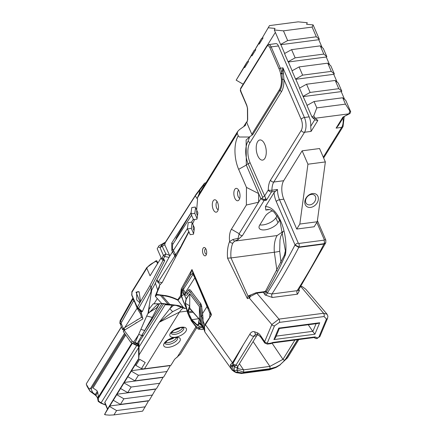 <?xml version="1.0" encoding="UTF-8"?>
<svg xmlns="http://www.w3.org/2000/svg" width="437" height="437" viewBox="0 0 437 437"><rect width="100%" height="100%" fill="white"/><g stroke="black" fill="none" stroke-linecap="round" stroke-linejoin="round"><path stroke-width="0.66" d="M156.484 293.719A1.054 0.759 27.4 0 0 156.446 293.79L156.446 293.79A1.054 0.759 27.4 0 0 156.462 294.391A1.054 0.918 97.4 0 0 156.714 295.024L155.419 296.433L155.321 295.904L159.849 284.793L156.462 294.391L165.383 295.609L156.714 295.024A1.054 0.961 -1.8 0 1 156.326 294.303L156.271 294.713M156.337 294.134A1.054 0.961 -1.8 0 0 156.326 294.303A1.054 1.054 0 0 1 156.446 293.79L159.358 287.311L159.456 285.356M169.561 255.295L169.458 256.579L172.506 251.816L171.807 250.292L171.725 243.027L191.056 212.803L191.777 207.57L195.29 207.034L196.661 209.875L197.557 199.228L195.268 195.88L196.071 194.279L204.521 183.223L203.637 185.195L195.263 195.88L165.224 242.835L164.76 244.802L169.561 255.295L165.869 253.952L163.405 255.355L162.209 257.896A2.114 1.595 31.7 0 0 163.416 259.13L162.875 260.015L164.782 260.534L151.344 286.836L151.224 290.987L155.408 283.214L157.653 289.96M159.849 284.793L160.264 284.525L157.904 282.264L156.796 279.926L155.408 283.214M160.264 284.525L162.143 282.586L158.249 281.92L157.904 282.264M169.458 256.579L156.921 279.675L158.249 281.92L174.887 255.907L175.461 257.535M181.322 246.588L181.442 245.354L188.784 231.506L188.953 231.823L181.705 245.763L162.143 282.586M174.887 255.907L181.289 245.9L181.546 246.102M173.784 251.095L172.506 251.816L174.805 255.76M191.056 212.803L176.013 238.329L176.346 239.099M191.286 212.824L191.144 213.851L191.668 215.059L172.511 244.753L172.56 249.106L175.652 254.711M188.784 231.506L187.353 228.939L188.221 222.63L191.734 222.094L192.63 223.788L194.596 219.5L193.558 219.658L191.472 215.113M176.297 255.978L175.74 254.858M194.596 219.5L192.63 223.788M181.705 245.763A2.109 1.529 28 0 0 181.442 245.354M165.224 242.835L161.706 245.272L165.869 253.952L164.64 256.503L169.163 257.388M159.09 245.605L157.189 248.735L159.09 245.605L160.696 244.878L161.706 245.272L160.035 247.544L164.76 244.802M160.696 244.878L165.459 242.131L196.071 194.279M206.029 182.693L204.521 183.223M237.843 366.31L256.666 335.824L253.842 336.195L236.138 364.862A1.054 0.47 156.6 0 0 236.373 365.332L237.843 366.31L237.875 368.582L243.551 369.86L269.891 366.403L282.979 359.351L294.899 340.052M315.017 336.927L314.427 337.49L272.213 343.029L270.94 343.64L267.362 344.11A2.109 1.016 82.5 0 0 267.837 343.755A2.109 1.016 82.5 0 0 267.941 343.548L270.995 343.149L272.781 342.466L315.017 336.927L317.655 337.938L318.873 337.102L326.466 319.01L324.046 316.541L279.412 322.397L274.512 325.827A2.109 1.42 -157.2 0 1 271.836 324.538L278.943 319.114L323.577 313.263L327.089 314.247L305.807 289.261L302.098 286.492L300.689 286.393M272.781 342.466L272.218 343.023M205.854 248.888A2.633 1.267 -97.5 0 0 205.636 248.877A2.633 1.267 -97.5 0 0 205.04 249.325A2.633 1.267 -97.5 0 0 205.068 252.963A2.633 1.267 -97.5 0 0 206.319 254.099A2.633 1.267 -97.5 0 0 206.526 254.034M206.1 255.126A4.212 2.032 82.5 0 1 203.15 254.023A4.212 2.032 82.5 0 1 203.107 248.211A4.212 2.032 82.5 0 1 205.253 248.036A4.212 2.032 82.5 0 1 206.171 255.011A4.212 2.032 82.5 0 1 206.1 255.126M205.652 182.77L205.98 182.77M204.369 185.375L203.637 185.195M265.833 198.595L264.385 199.469L266.417 200.195L265.833 198.595L250.002 162.548A14.219 6.855 82.5 0 1 249.855 142.921A2.141 1.611 -148.3 0 0 249.112 141.981A2.141 1.611 -148.3 0 0 247.987 141.446L249.587 137.005L239.301 137.005L238.236 135.76L237.231 133.449L237.646 131.499L239.476 129.592L245.463 125.348L245.982 122.868L243.666 126.621M197.557 199.228L197.163 198.332L199.092 193.935L200.009 189.663L201.004 187.823M199.092 193.935L237.646 131.499M204.155 185.725L203.926 185.375M155.818 260.976L156.14 260.725L156.927 261.162M158.32 246.9L160.035 247.544L163.405 255.355L164.64 256.503L163.367 259.026L164.279 259.556L163.728 260.447L162.799 260.13A2.114 1.595 31.7 0 1 161.586 258.895L157.189 248.735M162.165 257.797L163.367 259.026M161.127 257.83L150.06 275.802L146.783 268.225L131.952 292.244L131.87 295.488L137.142 307.686L140.151 302.18L136.016 292.135L139.113 291.829L140.534 301.53L149.935 285.601L163.154 260.108M121.442 326.931L86.297 383.85L121.388 326.8M169.6 365.49L170.075 366.053L163.635 377.093L134.967 380.851L138.42 375.257L131.297 371.139L127.839 376.732L134.967 380.851M162.329 377.262L162.804 377.825L156.364 388.859L127.702 392.623L131.155 387.029L124.026 382.91L120.574 388.504L127.702 392.623M155.064 389.034L155.534 389.596L149.093 400.631L120.432 404.394L123.884 398.801L116.755 394.682L120.574 388.504M147.793 400.805L148.269 401.368L142.599 411.151L113.937 414.91L116.613 410.572L109.485 406.454L104.683 414.238L105.743 414.85L109.392 415.15L113.937 414.91M152.546 395.043L123.884 398.801M159.816 383.271L131.155 387.029M167.087 371.499L138.42 375.257M145.281 406.814L116.613 410.572M187.112 311.1L179.498 312.1L144.494 368.784L170.9 365.321L174.636 359.269L180.372 354.205L196.639 327.859M144.494 368.784A8.423 6.353 -148.3 0 1 141.441 368.62L145.215 362.502L139.682 359.307L135.907 365.419L141.441 368.62M135.907 365.419A8.423 6.353 -148.3 0 1 135.273 364.666L138.709 359.077M131.297 371.139L135.273 364.666M138.693 358.548L108.851 406.88L138.693 358.526M108.747 407.049L104.683 414.238M109.485 406.454L116.755 394.682M124.026 382.91L127.839 376.732M131.548 370.68L169.469 365.703M124.277 382.446L162.198 377.475M117.012 394.218L154.933 389.247M113.303 400.276L120.432 404.394M109.742 405.989L147.662 401.019M104.58 414.549L105.743 414.85M107.617 408.885L104.836 402.286L138.605 347.601M107.458 409.174L104.804 403.034L104.836 402.286M138.595 346.355L136.235 345.235M132.378 343.269L98.254 398.528L98.533 401.068L101.313 402.969L104.749 404.657L105.426 404.482M161.914 303.404L159.614 303.704L158.844 304.873L152.229 317.393L137.382 343.318L137.256 344.307L138.595 346.011M137.557 345.875L138.595 346.23M138.392 345.962L136.262 345.367M138.125 345.804L135.645 345.017M136.776 345.585L133.94 344.187M137.256 344.307L133.564 343.957L135.17 342.575L137.382 343.318L138.584 344.203L138.977 342.1L138.403 341.461M138.649 308.986L141.337 313.072L142.904 318.901L124.184 330.334L132.296 341.27L130.81 342.362L134.001 344.219M163.509 303.879L143.068 336.031L138.808 334.414L133.689 342.116L137.185 344.132M144.45 330.432L140.861 329.383L135.17 342.575M152.229 317.393L146.69 316.027L140.861 329.383M159.614 303.704L153.168 303.852L149.006 309.178L148.454 313.285L157.358 304.529L158.844 304.873L156.572 307.921L148.061 313.138L146.69 316.027M86.297 383.85L86.346 384.325A6693.529 3227.382 82.5 0 1 88.886 388.684L90.393 388.586L124.419 333.491M124.955 334.447L91.131 389.132L92.753 392.639L95.239 394.535A140.151 86.362 -122.2 0 0 95.932 395.261M90.393 388.586L91.131 389.132M98.467 396.922L131.919 342.974M98.074 397.779L98.254 398.528M132.296 341.27L133.689 342.116L132.788 343.509M148.454 313.285L148.061 313.138L151.639 290.419L142.364 311.51L141.424 312.138L139.698 309.653M160.57 295.521L168.081 304.201L161.559 303.36L155.419 296.433M151.344 286.836L150.967 291.386L151.639 290.419M149.356 304.786L149.006 309.178M149.935 285.601L151.104 286.759M161.138 257.863L150.06 275.802M131.952 292.244L131.695 294.669L137.245 307.085L138.6 308.364L151.098 286.781M140.785 301.071L139.354 302.371L136.754 300.006L136.666 292.5L137.934 291.517L139.305 292.042M140.435 301.667L140.151 302.18M132.624 296.406L132.526 297.002M131.695 292.096L132.209 291.714M119.94 323.282L120.066 320.785L132.908 297.887M123.933 330.509L123.715 329.831M95.277 394.578L97.254 391.372M125.495 335.37L93.01 387.974L96.872 390.585L97.724 392.328L98.494 397.096L131.892 343.012M97.724 392.344L95.932 395.245M97.56 398.036L95.943 395.245A6731.346 3245.615 82.5 0 1 97.478 397.763L98.369 396.31M97.489 397.741L97.626 398.298M141.424 317.377L140.709 314.203L137.131 308.227L124.742 327.597L141.424 317.377M140.785 310.674L141.424 312.138M137.142 307.686A2.109 2.109 0 0 0 138.179 308.751L138.6 308.364L142.364 311.51M124.184 330.334L123.376 331.109L123.638 331.989L123.371 331.459M122.884 329.755L122.824 328.979L124.742 327.597M120.727 324.729L119.951 323.336L120.35 321.452L120.066 320.785M120.35 321.452L132.586 299.618L133.356 298.93M123.376 331.109L123.387 331.492L123.376 331.109M137.131 308.227L134.629 301.923L133.711 301.006L133.28 301.355L121.076 323.162L120.787 325.39L122.584 329.624L123.496 329.706M119.76 322.97L120.06 323.67L119.951 323.336L120.945 323.424M122.824 328.979L124.086 330.399M121.076 323.162L123.349 328.548M95.239 394.535L95.266 395.086L90.006 391.241A10785.597 6807.264 -85.7 0 0 87.105 386.384L86.346 384.325M90.006 391.241A64.731 6.61 -123.6 0 0 89.967 391.066A478.52 314.061 29.1 0 1 88.886 388.684M104.853 404.782L100.881 403.16L98.227 401.412L98.533 401.068M100.881 403.16L136.759 345.52M92.753 392.639L89.967 391.066M95.266 395.086L96.555 396.419M97.588 398.358L98.227 401.412M203.183 327.564A21.058 12.941 -35.2 0 1 202.637 326.881L200.987 323.79L198.731 323.298A4.365 0.426 45.9 0 1 198.824 323.429L199.004 323.85A0.524 0.513 -165.3 0 1 198.797 323.407M199.004 323.85L198.141 325.117A0.524 0.481 -130.2 0 1 198.059 324.303L197.404 324.899M190.767 319.403L191.045 320.223A18.944 14.279 31.7 0 0 191.308 320.829L196.847 328.05L198.387 329.127L201.124 327.493L198.906 328.1L199.048 326.21L198.141 325.117L197.508 325.636L191.171 320.064L187.642 312.968L188.407 312.854L191.816 319.704L197.245 324.931M198.704 322.413A0.524 0.306 17.6 0 0 198.644 322.615L198.731 323.298L198.507 322.916M198.556 322.85L200.905 323.664L200.545 315.623L199.392 306.703L199.43 318.333L198.644 322.615M199.463 323.424A0.524 0.503 -70 0 1 199.327 323.009A2657.293 756.709 95.5 0 1 198.95 321.648A0.524 0.306 17.6 0 1 199.01 321.446M200.55 323.899L201.79 325.712L198.824 323.429A0.524 0.448 145.6 0 1 198.677 323.249M200.545 315.623L200.987 323.79L199.414 318.049L198.535 322.796M190.139 316.912L189.423 317.142L187.582 312.745M187.642 312.968L193.023 312.253M191.816 319.704L198.769 318.693M197.508 325.636A0.524 0.492 -133.4 0 1 197.437 324.86M199.048 326.21L202.577 326.794M201.124 327.493L203.478 328.05M191.308 320.829L196.235 326.494L198.906 328.1M198.387 329.127L201.315 329.498L203.833 328.985M204.161 328.285L202.965 329.099M188.03 311.843L187.549 311.799L188.068 311.794L188.347 312.679M185.703 306.097L187.577 312.739L185.168 303.169L186.14 298.793L189.691 293.702L186.304 299.012L185.37 303.311L187.56 311.586L188.036 311.832M187.61 311.548L189.68 305.802L189.778 308.211L188.068 311.794L192.138 311.259M189.778 308.211L199.463 319.398M199.392 306.703L200.61 315.618L201.79 317.273L201.845 317.983L203.014 317.928M189.762 294.063L189.707 305.982M189.691 293.702L199.458 306.703M185.168 303.169A0.524 0.322 -3.7 0 0 185.37 303.311A4620.483 3424.124 51 0 1 189.68 305.802M187.276 311.663L187.577 311.597M201.79 317.273L200.452 306.523A2.109 1.06 81.8 0 0 199.884 304.977L190.253 292.167A2.109 1.06 81.8 0 0 189.467 291.719A2.109 1.06 81.8 0 0 189.002 292.036L187.167 294.669A4.212 2.119 -98.2 0 1 186.244 295.308A4.212 2.119 -98.2 0 1 184.605 294.33L182.142 289.589L181.683 291.801L184.157 294.489L181.563 295.778L183.212 301.088L186.08 307.85M184.419 294.074L184.157 294.489L186.14 298.793A0.524 0.399 34.9 0 0 186.304 299.012M181.568 291.741L181.563 295.778L181.437 292.746L181.956 289.436L181.224 288.988L191.98 269.514L192.941 273.376L190.253 275.108L191.98 269.514L211.557 314.755L206.728 321.812A1.262 0.95 31.7 0 0 206.706 322.621L205.401 324.729L232.473 362.737L243.343 344.7L232.888 363.562L233.052 365.113L234.379 365.643M181.961 295.538A10.532 9.658 -68.8 0 1 181.808 291.829L182.562 290.649M190.253 275.108L182.841 288.169L185.206 292.845A2.109 1.06 81.8 0 0 185.944 293.222A2.109 1.06 81.8 0 0 186.402 292.905L188.243 290.272A4.212 2.119 -98.2 0 1 189.166 289.633A4.212 2.119 -98.2 0 1 190.745 290.529L199.72 302.47A4.441 2.234 81.8 0 1 201.621 306.419L202.55 313.569A286.694 214.179 84.2 0 0 202.779 315.334L203.352 327.859A21.058 12.941 144.8 0 0 203.598 328.225L203.833 328.553M183.174 288.994L182.338 289.436L181.617 289.278M186.031 282.75L190.614 274.911M210.405 314.585L194.82 277.817L192.504 273.36M190.745 319.365L191.045 320.223M204.893 325.379L203.112 321.064L203.068 321.954M204.773 324.664L204.997 325.117M202.637 326.881A21.058 12.941 -35.2 0 1 202.386 326.505L202.047 325.74L201.845 317.983M200.572 303.371A4.19 2.109 -98.2 0 0 200.539 303.327L199.72 302.47M248.019 296.095L230.993 257.934L274.349 252.242A21.058 10.155 82.5 0 1 277.14 235.543L283.635 231.124M259.835 224.908A10.532 4.698 156.6 0 0 275.862 217.817L277.134 215.752M309.948 204.86A5.828 4.452 132 0 0 315.137 200.878A5.828 4.452 132 0 0 314.553 195.306A5.828 4.452 132 0 0 311.363 194.427A5.828 4.452 132 0 0 306.173 198.403A5.828 4.452 132 0 0 306.758 203.981A5.828 4.452 132 0 0 309.948 204.86M310.641 207.411A7.757 5.921 132 0 0 318.316 199.589A7.757 5.921 132 0 0 312.521 193.536A7.757 5.921 132 0 0 304.846 201.359A7.757 5.921 132 0 0 310.641 207.411M217.102 201.583A4.277 2.065 -97.5 0 0 216.626 202.113A4.277 2.065 -97.5 0 0 216.67 208.017A4.277 2.065 -97.5 0 0 218.183 209.804M217.626 211.12A6.255 3.015 82.5 0 1 217.194 211.672A6.255 3.015 82.5 0 1 213.048 208.995A6.255 3.015 82.5 0 1 213.18 200.851A6.255 3.015 82.5 0 1 215.67 200.026A6.255 3.015 82.5 0 1 218.303 205.024A6.255 3.015 82.5 0 1 217.626 211.12M238.635 190.171A4.277 2.065 -97.5 0 0 238.16 190.701A4.277 2.065 -97.5 0 0 238.203 196.606A4.277 2.065 -97.5 0 0 239.716 198.393M239.159 199.709A6.255 3.015 82.5 0 1 238.728 200.261A6.255 3.015 82.5 0 1 234.587 197.584A6.255 3.015 82.5 0 1 234.713 189.44A6.255 3.015 82.5 0 1 237.204 188.62A6.255 3.015 82.5 0 1 239.842 193.618A6.255 3.015 82.5 0 1 239.159 199.709M325.357 161.93L317.251 221.761L299.831 224.05L307.938 164.219L325.357 161.93L319.562 148.536L302.136 150.82L307.938 164.219M317.251 221.761L314.165 226.765L296.739 229.054L299.831 224.05M348.852 113.844L315.301 118.241L313.755 115.86L316.803 107.895L345.465 104.132L349.917 111.118L348.852 113.844L349.961 113.511L342.859 117.187L348.868 113.855M296.739 229.054L283.81 199.179A13.372 6.446 82.5 0 1 283.673 180.721L302.136 150.82M343.613 117.034L338.331 125.583L336.108 128.117L342.859 117.187M268.498 27.804L275.02 28.416L274.321 29.978L283.46 30.841L312.122 27.083L313.105 24.893L306.583 24.275L307.277 22.713L298.143 21.85L269.476 25.608L262.462 37.577L263.069 37.926L259.25 44.11L258.644 43.76L261.632 38.314L262.937 38.139M251.373 55.532L254.361 50.086L247.921 61.12L251.373 55.532L251.98 55.881L255.798 49.698L255.192 49.348L261.632 38.314M254.361 50.086L255.667 49.911M247.921 61.12L248.527 61.47L244.715 67.653L244.108 67.298L247.096 61.852L248.396 61.683M255.192 49.348L258.644 43.76M269.476 25.608L262.462 37.577M244.108 67.298L236.166 80.162L247.096 61.852M236.166 80.162L243.174 84.21M267.471 45.109L275.348 32.354M266.865 46.486A1.054 0.792 31.7 0 1 266.887 45.814L268.613 44.59L275.916 43.629A5.348 2.578 82.5 0 1 278.456 45.945L271.153 46.901L280.363 68.183A16.049 7.735 82.5 0 1 281.936 73.028L281.991 73.618L283.482 73.82L282.936 67.844L281.936 73.028L280.554 73.421A14.995 7.227 -97.5 0 0 279.085 68.893L269.875 47.611A4.294 2.07 -97.5 0 0 266.865 46.486L240.656 88.93A1.622 0.781 -97.5 0 0 240.454 90.322L246.829 105.355L247.593 108.567L247.675 119.771L246.785 122.66L251.843 134.35L279.341 89.82A15.279 7.363 -97.5 0 0 281.455 79.212L280.554 73.421M283.673 180.721L273.802 182.016L304.529 132.258A10.696 5.157 -97.5 0 0 306.026 125.457A10.696 5.157 -97.5 0 0 304.42 117.493L309.15 116.87L278.456 45.945M309.15 116.87A10.696 5.157 82.5 0 1 310.712 126.348L311.089 131.4L304.529 132.258A2.677 2.016 -148.3 0 1 302.606 131.832A2.677 2.016 -148.3 0 1 301.251 130.368L270.53 180.12A16.049 7.735 -97.5 0 0 268.28 189.991A2.677 0.628 0.2 0 0 271.929 190.237A13.372 6.446 82.5 0 1 273.802 182.016A2.677 2.016 -148.3 0 1 271.88 181.584A2.677 2.016 -148.3 0 1 270.53 180.12M316.836 222.444L324.303 239.7L325.833 240.132L325.8 242.628L323.959 244.07A996.322 480.394 82.5 0 1 297.16 290.676L298.509 290.081L325.565 243.065M324.303 239.7L324.057 240.153L298.875 243.458L298.285 243.114L296.368 243.77L295.035 244.911L298.99 246.992L324.167 243.688L325.8 242.628M280.685 73.995L281.991 73.618L282.264 79.266L283.903 79.387L283.482 73.82M249.587 137.005L246.124 139.971L246.31 165.071L258.644 193.575L258.595 202.216L239.154 233.697L237.788 239.809L242.426 235.592L264.095 200.501L266.417 200.195L271.557 191.881L275.419 191.373L277.506 189.505L271.929 190.237A2.677 1.289 -97.5 0 1 271.83 191.166A2.677 1.289 -97.5 0 1 271.557 191.881A2.677 2.016 -148.3 0 1 269.634 191.455A2.677 2.016 -148.3 0 1 268.28 189.991L264.516 196.087L262.67 197.349L262.424 198.092L263.795 200.266L262.347 199.791L260.823 198.611L262.424 198.092M283.81 199.179L279.516 199.742A2.677 1.191 156.6 0 0 277.599 200.397A2.677 1.191 156.6 0 0 276.266 201.539L295.035 244.911A3.272 1.579 82.5 0 1 294.888 245.184L298.782 247.369L323.959 244.07A6.435 3.103 82.5 0 0 324.167 243.688L324.456 242.016L324.057 240.153M257.732 155.709A10.166 4.9 82.5 0 1 256.366 145.592A10.166 4.9 82.5 0 1 259.922 139.955A10.166 4.9 82.5 0 1 264.751 144.347A10.166 4.9 82.5 0 1 266.117 154.469A10.166 4.9 82.5 0 1 262.566 160.106A10.166 4.9 82.5 0 1 257.732 155.709M275.419 191.373L274.032 192.706A16.049 7.735 -97.5 0 0 276.266 201.539M264.385 199.469L263.522 199.851M264.095 200.501L263.795 200.266M279.653 220.035L277.992 222.728A10.532 4.698 -23.4 0 1 267.919 229.245A10.532 4.698 -23.4 0 1 259.179 228.114A10.532 4.698 -23.4 0 1 259.698 225.131L265.144 216.31A10.532 4.698 -23.4 0 1 272.388 210.814M269.64 209.574L265.833 210.071L265.417 206.657L274.032 192.706M266.024 291.577L266.341 291.812A383.451 184.889 -97.5 0 0 285.503 254.563L285.405 250.816L284.258 255.487L285.503 254.563A33.933 16.36 -97.5 0 0 279.942 219.401A33.933 16.36 -97.5 0 0 265.417 206.657M298.771 289.671L299.443 290.468L297.521 294.172L272.338 297.477L265.122 294.97A2.109 1.48 139.6 0 0 267.329 292.976L271.983 293.981A996.322 480.394 -97.5 0 0 298.782 247.369A6.435 3.103 -97.5 0 0 298.99 246.992L299.274 245.321L298.875 243.458M265.122 294.97L263.424 292.277L264.532 291.626L256.033 292.741L247.954 296.1M265.767 291.129A2.109 1.775 176.6 0 1 263.424 292.277L256.819 293.145L250.226 296.532L249.09 297.826A2.529 2.141 -125.7 0 1 249.811 295.488M281.455 79.212L282.264 79.266A16.131 7.779 82.5 0 1 280.03 90.475L252.772 134.607L249.347 136.972M237.788 239.809L234.642 241.12L232.823 243.087A21.058 10.155 -97.5 0 0 230.993 257.934L227.562 258.147A23.587 11.373 82.5 0 1 229.616 241.524L232.965 239.481L238.034 238.356M245.905 123.005L247.255 121.328L246.785 122.66M258.595 202.216L246.37 205.024L246.463 187.402L258.644 193.575L260.823 198.611L258.595 202.216M312.122 27.083L316.322 36.79L319.371 39.379L318.77 39.712L322.124 47.458M313.105 24.893L319.371 39.379M284.656 53.478L280.849 44.689L318.77 39.712M280.849 44.689L280.592 44.47L287.661 40.548L316.322 36.79M326.86 56.679L323.304 48.463L320.255 45.869L291.588 49.632L284.52 53.549L288.076 61.764L295.144 57.848L323.812 54.084L326.86 56.679L326.259 57.012L329.607 64.758M291.588 49.632L295.144 57.848M320.255 45.869L323.812 54.084M292.14 70.772L288.338 61.983L326.259 57.012M334.343 73.973L330.787 65.758L327.739 63.168L299.077 66.927L292.009 70.843L295.559 79.064L302.628 75.142L331.295 71.384L334.343 73.973L333.742 74.306L337.096 82.052M327.739 63.168L331.295 71.384M299.077 66.927L302.628 75.142M299.624 88.066L295.822 79.283L333.742 74.306M341.827 91.273L338.271 83.057L335.223 80.463L306.561 84.226L299.492 88.143L303.049 96.359L310.117 92.442L338.779 88.678L341.827 91.273L341.226 91.606L344.58 99.352M335.223 80.463L338.779 88.678M306.561 84.226L310.117 92.442M307.107 105.366L303.049 96.359M303.305 96.577L341.226 91.606M349.917 111.118L350.703 111.785L345.754 100.352L342.706 97.762L314.045 101.521L306.976 105.437L311.925 116.876L313.755 115.86M314.045 101.521L316.803 107.895M342.706 97.762L345.465 104.132M283.46 30.841L287.661 40.548M274.321 29.978L280.592 44.47M315.301 118.241L312.433 117.531L311.925 116.876M350.703 111.785L349.961 113.511M315.263 118.263L317.841 120.459L315.432 120.082L312.433 117.531M138.709 359.105L139.081 354.91L159.226 322.282L169.851 308.702L173.555 305.337A0.841 0.732 96.7 0 0 173.467 305.004M138.698 359.105L138.6 346.694L139.015 347.027L139.081 354.91M143.068 336.031L138.977 342.1L139.015 347.027L165.137 304.726L172.555 305.113M173.527 305.173L175.914 305.321M176.401 305.436L173.555 305.337A145.352 70.084 -97.5 0 0 172.571 305.239L171.927 304.873M138.6 346.694L138.584 344.203M143.232 335.769L141.949 335.015L162.04 303.42M138.633 344.569L137.229 343.668L138.584 344.493M276.987 270.973L274.349 252.242A10.532 0.847 175.1 0 0 279.696 251.04L279.964 240.022L280.751 236.33L283.023 231.55M230.408 365.796A1.682 1.426 2 0 0 232.544 366.496L233.194 370.352L235.964 372.608L232.233 370.205A1.682 1.393 -44 0 1 232.14 370.095L230.408 365.796L230.528 364.627L232.473 362.737A1.682 1.262 31 0 0 232.883 363.316L243.343 344.7L249.975 333.961A13.689 6.599 82.5 0 1 254.738 331.841L257.322 332.808A13.689 6.599 82.5 0 1 260.681 335.796A3.157 1.994 -34.1 0 0 260.807 337.211L264.74 343.023L264.647 341.663L271.836 324.538L249.522 298.34A59.809 28.837 82.5 0 1 249.09 297.826A19.375 9.341 82.5 0 1 247.408 298.635L227.562 258.147M242.426 235.592A2.677 2.016 -148.3 0 1 240.508 235.161A2.677 2.016 -148.3 0 1 239.154 233.697L231.419 229.228A14.339 6.916 82.5 0 0 229.616 241.524A2.529 1.726 23.5 0 0 232.823 243.087M232.965 239.481A2.529 0.896 55.7 0 0 234.642 241.12L277.14 235.543M183.403 307.921A31.59 15.229 -97.5 0 0 179.498 312.1L159.226 322.282L172.631 311.685L169.846 308.713L172.014 305.195L165.137 304.726M139.682 359.307L145.215 362.502M247.517 119.82L247.429 108.141L247.675 119.771M247.593 108.567L247.435 108.136M157.593 263.549L156.14 260.725L146.799 267.553A1.054 0.792 -148.3 0 0 146.783 268.225A12.635 5.637 156.6 0 1 156.572 261.184L157.08 261.359M163.804 260.321L162.799 260.13M164.279 259.556L163.416 259.13M252.772 134.607L251.843 134.35M266.887 45.814L240.678 88.258L240.323 90.333L240.601 91.377L246.774 105.656A1.054 0.47 -23.4 0 1 246.829 105.355M241.038 91.557L240.65 91.076L241.038 91.557M240.863 90.24L240.454 90.322M181.65 307.167L172.631 311.685M299.443 290.468A2.109 1.48 -40.4 0 1 298.438 290.266M264.128 293.806A2.109 1.48 139.6 0 0 266.341 291.812L267.329 292.976A993.164 478.87 82.5 0 0 294.888 245.184M192.941 273.376L192.985 273.469A2.109 1.644 -26.7 0 1 192.963 274.387L183.343 289.431M192.985 273.469L208.225 308.73M209.929 312.641L211.557 314.755L206.706 322.621M154.032 303.841L157.347 298.476M179.612 327.821L179.405 328.438L173.926 330.285M173.44 337.828L173.227 338.446L167.753 340.286M171.55 332.47A6.845 3.054 156.6 0 0 174.297 332.623A6.845 3.054 156.6 0 0 182.841 327.586M165.372 342.477A6.845 3.054 156.6 0 0 168.125 342.63A6.845 3.054 156.6 0 0 176.663 337.588M193.433 225.601A3.157 1.524 -97.5 0 0 194.061 230.441M196.89 210.558A3.157 1.524 -97.5 0 0 197.519 215.392M188.221 222.63L191.772 222.165M187.353 228.939L191.346 228.42L193.624 233.675M192.105 222.837L191.346 228.42M188.953 231.823L190.193 234.691L193.558 234.172L194.41 227.863L192.75 224.023M191.144 213.851L194.804 213.371L197.082 218.631M195.579 207.657L194.804 213.371M191.777 207.57L195.323 207.105M194.755 219.472L197.011 219.128L197.868 212.814L196.47 209.585M314.389 337.495L314.76 338.041L314.891 337.479M326.466 319.01A2.109 1.42 -157.2 0 0 327.553 318.3L319.96 336.392L317.076 338.506L316.219 338.615L314.76 338.041M316.219 338.615L317.568 337.954M270.995 343.149L270.629 343.089M165.246 295.527A156.894 75.65 82.5 0 1 177.777 299.766L180.601 295.663L181.224 288.988M285.596 359.061L286.027 358.662A3.157 2.382 31.7 0 0 287.595 357.723L283.34 361.743L285.596 359.061L297.548 339.702M256.666 335.824A10.532 5.075 82.5 0 1 257.448 334.84M284.465 360.263L282.979 359.351L271.989 343.078M237.93 371.811L238.383 372.242L242.202 372.947L269.951 369.309L276.015 367.047L270.093 368.719L243.753 372.177L236.876 369.768L237.93 371.811A3.157 2.775 133.3 0 1 235.144 371.882L235.975 372.614L241.464 373.488M276.015 367.047L279.931 364.89L283.34 361.743M237.657 366.605L236.876 369.768M237.291 367.277L237.111 367.692A3.157 2.393 -148.7 0 1 234.451 366.545L234.117 370.554L235.144 371.882A1.682 1.48 133.2 0 0 234.538 371.712A1.682 1.316 -58.1 0 1 233.921 371.554M236.373 365.332A3.157 2.305 98.8 0 1 234.767 365.856M234.527 365.802L234.451 366.545A1.682 1.251 -153.8 0 0 232.768 365.998L232.637 365.6L232.544 366.496L232.768 365.998M238.383 372.242A3.157 2.775 133.3 0 1 235.581 372.302L234.44 371.767M242.202 372.947L241.486 373.488L269.236 369.844L275.774 367.577L275.403 367.391M269.951 369.309L269.236 369.844M276.708 366.736A3.157 0.655 60.5 0 0 277.08 366.845L275.834 367.544M279.931 364.89L283.935 361.148M283.842 361.022A3.157 2.382 31.7 0 0 284.345 360.487M285.53 359.159A3.157 0.557 61.5 0 0 285.874 359.301M276.168 336.129L312.717 331.333A2.109 1.016 82.5 0 1 312.816 331.497L314.897 334.218L273.923 339.593L275.468 337.796L279.358 328.531M312.717 331.333L308.26 324.74M279.369 328.498L317.967 323.467L319.709 322.752L314.897 334.218M273.923 339.593L278.735 328.127L279.199 327.958M274.512 325.827L267.329 342.947A2.109 1.42 -157.2 0 1 264.647 341.663L260.681 335.796M319.96 336.392A2.109 1.42 -157.2 0 1 318.873 337.102M186.299 308.489L184.616 308.456L184.512 307.905M168.081 304.201L178.618 305.539A147.755 71.242 82.5 0 1 183.414 307.572L177.93 300.257A156.364 75.393 -97.5 0 0 162.029 295.57L165.383 295.609M171.304 304.824L168.972 304.556M184.015 302.737L181.442 296.39L177.93 300.257A0.841 0.705 -63.6 0 1 177.777 299.766M183.414 307.572L184.616 308.456M181.677 296.433L181.399 295.991A0.841 0.415 -169.4 0 1 180.601 295.663M181.606 296.029L180.65 295.417M155.321 295.904L156.266 294.718M204.478 325.734L205.423 323.921A1.262 0.95 31.7 0 0 205.401 324.729L204.461 326.636L204.871 331.983L231.992 369.948L234.117 370.554L237.089 370.685M204.527 325.581L204.565 326.368M231.992 369.948L232.233 370.205A1.682 1.393 -44 0 0 233.353 370.56A1.682 1.469 148.1 0 1 234.232 370.756M232.883 363.316L232.637 365.6A1.682 1.393 9.8 0 1 230.496 364.797M230.528 364.627A1.682 1.426 14.3 0 0 232.599 365.507A1.682 1.207 99.6 0 1 233.205 365.228M232.375 362.912A1.682 1.251 28.5 0 0 232.795 363.48A1.682 1.245 -153.1 0 1 232.888 363.562A3.157 2.382 -148.3 0 0 236.138 364.862M172.571 305.239L172.489 304.922M194.973 277.555L194.973 277.555A2.109 0.787 -21.8 0 1 194.82 277.817L185.206 292.845M173.085 249.571L171.807 250.292M171.725 243.027L173.068 243.884M193.356 219.227L191.493 222.127M187.413 228.513L173.26 250.636M175.275 254.132L174.51 255.295M164.738 243.491L165.459 242.131M270.093 368.719L269.891 366.403L253.121 341.57M239.421 363.748L243.551 369.86L243.753 372.177M175.073 337.26A8.948 3.993 -23.4 0 1 179.754 341.242A8.948 3.993 -23.4 0 1 168.895 347.268A8.948 3.993 -23.4 0 1 164.208 343.285A8.948 3.993 -23.4 0 1 175.068 337.26A8.948 3.993 -23.4 0 1 170.386 333.278A8.948 3.993 -23.4 0 1 181.246 327.253A8.948 3.993 -23.4 0 1 185.933 331.235A8.948 3.993 -23.4 0 1 175.073 337.26L175.073 337.26A8.948 3.993 -23.4 0 1 175.073 337.26M177.116 357.34L195.814 327.062M164.978 343.302A6.845 3.054 156.6 0 0 168.873 344.356A6.845 3.054 156.6 0 0 175.27 341.718A6.845 3.054 156.6 0 0 177.537 337.867M171.151 333.294A6.845 3.054 156.6 0 0 175.046 334.354A6.845 3.054 156.6 0 0 181.448 331.716A6.845 3.054 156.6 0 0 183.715 327.859M136.164 345.339L135.781 345.121M157.833 303.813L157.358 304.529M162.209 257.896L161.586 258.895M136.202 304.682L136.098 305.272M140.709 314.203L141.337 313.072M142.659 319.07L142.735 317.759L141.522 317.317M137.458 308.2L137.147 308.265M124.583 330.066L124.529 328.919L123.524 328.427M124.408 330.181L124.343 329.05L123.31 328.575M133.88 300.946L133.859 300.345L132.586 299.618M121.639 322.156L120.355 321.441M201.79 325.712L202.118 326.144M182.633 290.834A1.054 0.754 159.3 0 0 183.753 290.387M201.604 315.432L202.773 315.279M200.452 306.523L201.823 306.353M199.884 304.977A1.054 0.672 143.1 0 0 200.965 304.185M190.253 292.167A1.054 0.672 143.1 0 0 191.351 291.337M184.556 294.259A1.054 0.65 144.5 0 0 185.714 293.331A1.054 0.65 144.5 0 0 185.741 293.216M184.605 294.33A1.054 0.65 144.5 0 0 185.769 293.407A1.054 0.65 144.5 0 0 185.801 293.227M187.746 293.839A1.054 0.803 34.9 0 0 186.402 292.905M189.516 291.714A1.054 0.803 34.9 0 0 188.243 290.272M202.544 313.564L206.958 306.676A2.109 0.863 -23.3 0 0 207.1 306.118M202.386 326.505A1.054 0.83 147.7 0 1 203.085 326.281M202.047 325.74A1.054 1.038 178.9 0 1 203.068 325.691M317.841 120.459L311.089 131.4M343.018 117.995A10.696 5.157 82.5 0 1 343.198 120.579A10.696 5.157 82.5 0 1 341.696 127.38L323.298 157.173M343.061 126.522A2.677 2.016 31.7 0 1 343.023 126.593A2.677 2.016 31.7 0 1 341.696 127.38L336.108 128.117M310.712 126.348L314.875 119.607M249.855 142.921L281.423 91.803A17.873 8.62 -97.5 0 0 283.903 79.387L301.169 119.29A2.677 1.191 156.6 0 1 302.502 118.148A2.677 1.191 156.6 0 1 304.42 117.493L282.936 67.844L280.363 68.183A1.054 0.47 156.6 0 0 279.085 68.893M268.613 44.59A5.348 2.578 82.5 0 1 269.268 44.672A5.348 2.578 82.5 0 1 271.153 46.901A1.054 0.47 156.6 0 0 269.875 47.611M298.285 243.114L279.516 199.742A13.372 6.446 82.5 0 1 277.506 189.505M301.169 119.29A8.024 3.867 82.5 0 1 301.251 130.368M247.987 141.446A16.202 7.811 -97.5 0 0 248.156 163.809A2.141 0.956 156.6 0 0 249.27 163.258A2.141 0.956 156.6 0 0 250.002 162.548M279.341 89.82A1.054 0.792 -148.3 0 0 280.03 90.475A2.141 1.611 -148.3 0 1 280.68 90.858A2.141 1.611 -148.3 0 1 281.423 91.803M277.992 222.728L275.862 217.817M265.833 210.071A30.776 14.836 82.5 0 1 267.886 209.487L269.776 209.607L271.535 210.301L274.168 212.245L279.844 220.428L285.405 250.822M272.338 297.477A2.109 1.016 82.5 0 1 271.983 293.981L297.16 290.676A2.109 1.016 82.5 0 0 297.521 294.172M324.046 316.541A2.109 1.016 82.5 0 0 323.577 313.263L300.787 286.503A53.489 25.788 82.5 0 1 300.776 286.492M302.098 286.492A6.32 4.441 -40.4 0 0 300.787 286.503L300.765 286.508M256.033 292.741A2.529 1.218 -97.5 0 1 256.819 293.145L278.943 319.114A2.109 1.016 82.5 0 1 279.412 322.397M249.522 298.34L250.226 296.532A2.529 1.661 -122.2 0 1 250.794 294.828M246.463 187.402L238.64 169.321L246.31 165.071A2.141 0.956 156.6 0 1 247.375 164.154A2.141 0.956 156.6 0 1 248.156 163.809L262.67 197.349M238.64 169.321A24.505 11.815 82.5 0 1 238.236 135.76M231.419 229.228L246.37 205.024M105.355 404.793A4.212 2.715 -88.5 0 0 105.497 404.804L105.497 404.804A4.212 2.715 -88.5 0 0 105.568 404.804L105.213 404.793A4.212 2.731 -88.3 0 0 105.552 404.771M105.071 404.788A4.212 2.731 -88.3 0 0 105.213 404.793L104.891 404.782M247.408 298.635A2.529 2.212 -104.7 0 1 248.964 295.904M237.231 133.449L197.163 198.332M240.678 88.258A1.054 0.792 31.7 0 0 240.656 88.93M317.076 338.506A2.109 1.016 -97.5 0 0 317.552 338.145A2.109 1.016 -97.5 0 0 317.655 337.938M286.027 358.662L297.75 339.675M254.738 331.841A3.157 2.682 -69.5 0 0 256.377 334.442L256.213 334.403A10.532 5.075 -97.5 0 0 253.842 336.195A3.157 2.382 -148.3 0 1 249.975 333.961M260.807 337.211L258.961 335.408A3.157 2.682 -69.5 0 1 257.322 332.808M278.735 328.127L319.709 322.752M267.329 342.947L267.941 343.548M312.816 331.497L316.082 323.713M182.928 288.371L182.338 289.436M169.917 304.627L162.029 295.57M181.677 291.84L181.147 291.703M181.524 292.79L181.137 292.648M204.407 325.876L204.461 326.636M164.951 343.253L167.529 340.439L170.392 338.839L174.598 337.621L177.515 337.817M171.129 333.245L173.708 330.432L176.57 328.837L180.776 327.613L183.693 327.81M107.639 408.846L104.656 414.276M137.66 345.913L136.918 345.64M136.896 319.939L137.431 319.627M136.481 322.621L135.76 323.052M131.695 294.669A2.109 2.109 0 0 0 131.87 295.494M124.534 330.099L124.212 328.892M138.179 308.751L140.84 310.745M123.922 330.656L123.775 329.88M123.633 331.989L130.81 342.362M198.611 323.178L198.808 323.478L198.059 324.303M191.045 319.857L189.423 317.142M189.838 308.68L199.501 319.518M203.052 321.446L203.03 318.223L201.588 306.424L200.141 302.934M185.725 292.921L185.944 293.222M344.214 116.695L343.023 126.593L323.642 157.97M325.833 240.132L317.404 220.652M264.532 291.626L265.712 290.878L284.258 255.487M203.844 329.165L201.315 329.498M281.024 262.67L279.696 251.04M131.93 291.637L146.799 267.553M246.987 121.732L247.495 120.159M246.774 105.656L247.435 108.157M246.605 104.842L240.596 91.371M298.509 290.081L298.438 290.408L298.225 290.075M256.377 334.442L258.961 335.408M277.08 366.845L280.314 364.802M298.826 339.533L287.595 357.723M264.74 343.029L267.362 344.11M327.553 318.3L327.908 316.23L327.084 314.247M314.815 337.304L315.033 337.511L314.422 337.49M156.785 260.802L157.899 263.052M175.292 305.173L184.201 308.298M162.466 303.748L169.25 304.622M204.871 331.983L203.828 328.777L204.401 325.898M205.423 323.921L206.728 321.812M210 312.826L209.694 317.005"/></g></svg>

